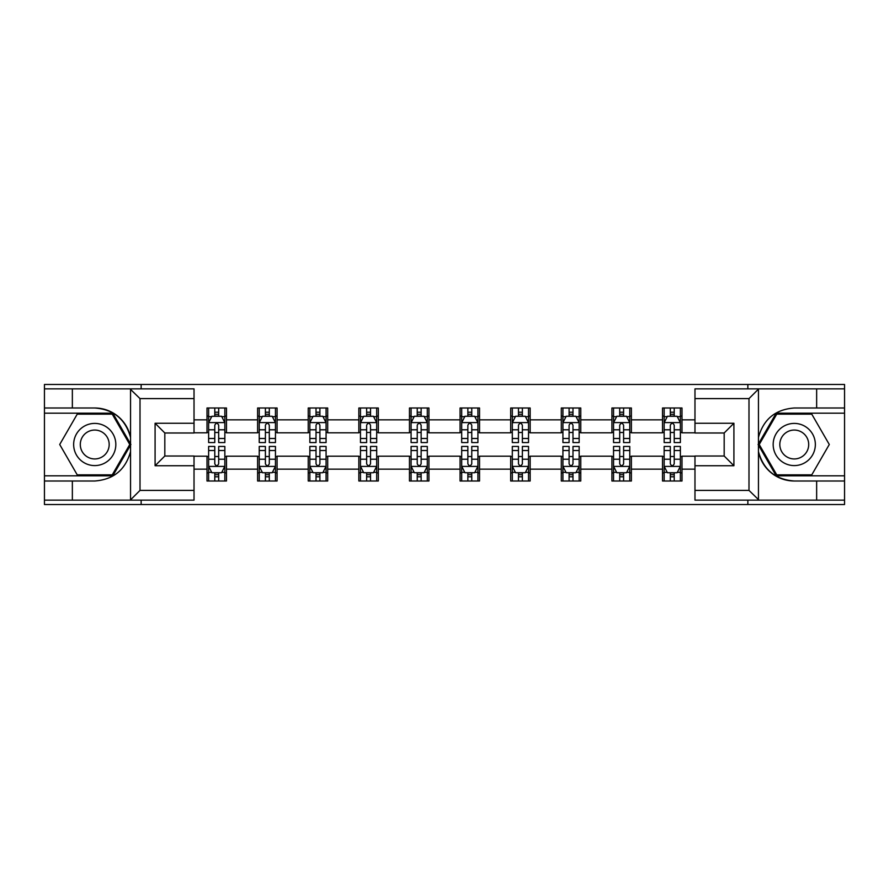<?xml version="1.0" encoding="UTF-8"?>
<svg xmlns="http://www.w3.org/2000/svg" width="889" height="889" viewBox="0 0 889 889"><rect width="100%" height="100%" fill="white"/><g stroke="black" fill="none" stroke-linecap="round" stroke-linejoin="round"><path stroke-width="1.33" d="M194.024 398.594L140.006 398.594L129.972 388.86L194.024 388.86L194.024 432.987L164.821 432.987L164.821 456.013L194.024 456.013L194.024 500.14L129.972 500.14L130.55 499.862L130.55 451.568C125.516 469.781 113.581 479.593 94.745 481.005L44.45 481.005L44.45 504.519L844.55 504.519L844.55 413.185L776.186 413.185L758.106 444.5L776.186 475.815L844.55 475.815M694.976 490.406L748.994 490.406L759.028 500.14L694.976 500.14L694.976 456.013L724.179 456.013L724.179 432.987L694.976 432.987L694.976 388.86L759.028 388.86L758.45 389.138L758.45 437.432C763.484 419.219 775.419 409.407 794.255 407.995L844.55 407.995L844.55 384.481L747.86 384.481L747.86 388.86M747.86 384.481L44.45 384.481L44.45 475.815L112.814 475.815L130.894 444.5L112.814 413.185L44.45 413.185M747.86 500.14L747.86 504.519M141.14 504.519L141.14 500.14M141.14 388.86L141.14 384.481M694.976 432.821L681.996 432.821L681.996 407.995L662.527 407.995L662.527 419.841L631.39 419.841L631.39 407.995L611.921 407.995L611.921 419.841L580.773 419.841L580.773 407.995L561.303 407.995L561.303 419.841L530.155 419.841L530.155 407.995L510.686 407.995L510.686 419.841L479.538 419.841L479.538 407.995L460.069 407.995L460.069 419.841L428.931 419.841L428.931 407.995L409.462 407.995L409.462 419.841L378.314 419.841L378.314 407.995L358.845 407.995L358.845 419.841L327.697 419.841L327.697 407.995L308.227 407.995L308.227 419.841L277.079 419.841L277.079 407.995L257.61 407.995L257.61 419.841L226.473 419.841L226.473 407.995L207.004 407.995L207.004 419.841L194.024 419.841M681.996 419.841L694.976 419.841M694.976 469.159L681.996 469.159L681.996 481.005L662.527 481.005L662.527 469.159L631.39 469.159L631.39 481.005L611.921 481.005L611.921 469.159L580.773 469.159L580.773 481.005L561.303 481.005L561.303 469.159L530.155 469.159L530.155 481.005L510.686 481.005L510.686 469.159L479.538 469.159L479.538 481.005L460.069 481.005L460.069 469.159L428.931 469.159L428.931 481.005L409.462 481.005L409.462 469.159L378.314 469.159L378.314 481.005L358.845 481.005L358.845 469.159L327.697 469.159L327.697 481.005L308.227 481.005L308.227 469.159L277.079 469.159L277.079 481.005L257.61 481.005L257.61 469.159L226.473 469.159L226.473 481.005L207.004 481.005L207.004 469.159L194.024 469.159M662.527 419.841L662.527 432.821L631.39 432.821L631.39 419.841M631.39 469.159L631.39 456.179L662.527 456.179L662.527 469.159M611.921 419.841L611.921 432.821L580.773 432.821L580.773 419.841M580.773 469.159L580.773 456.179L611.921 456.179L611.921 469.159M561.303 419.841L561.303 432.821L530.155 432.821L530.155 419.841M530.155 469.159L530.155 456.179L561.303 456.179L561.303 469.159M510.686 419.841L510.686 432.821L479.538 432.821L479.538 419.841M479.538 469.159L479.538 456.179L510.686 456.179L510.686 469.159M460.069 419.841L460.069 432.821L428.931 432.821L428.931 419.841M428.931 469.159L428.931 456.179L460.069 456.179L460.069 469.159M409.462 419.841L409.462 432.821L378.314 432.821L378.314 419.841M378.314 469.159L378.314 456.179L409.462 456.179L409.462 469.159M358.845 419.841L358.845 432.821L327.697 432.821L327.697 419.841M327.697 469.159L327.697 456.179L358.845 456.179L358.845 469.159M308.227 419.841L308.227 432.821L277.079 432.821L277.079 419.841M277.079 469.159L277.079 456.179L308.227 456.179L308.227 469.159M257.61 419.841L257.61 432.821L226.473 432.821L226.473 419.841M226.473 469.159L226.473 456.179L257.61 456.179L257.61 469.159M207.004 419.841L207.004 432.821L194.024 432.821M194.024 456.179L207.004 456.179L207.004 469.159M681.996 469.159L681.996 456.179L694.976 456.179M207.004 416.108L208.626 416.108M214.782 416.108L218.683 416.108M224.85 416.108L226.473 416.108M207.004 432.499L208.626 432.499M214.782 432.499L218.683 432.499M224.85 432.499L226.473 432.499M207.004 456.502L208.626 456.502M214.782 456.502L218.683 456.502M224.85 456.502L226.473 456.502M207.004 472.892L208.626 472.892M214.782 472.892L218.683 472.892M224.85 472.892L226.473 472.892M257.61 456.502L259.232 456.502M265.4 456.502L269.3 456.502M275.457 456.502L277.079 456.502M257.61 472.892L259.232 472.892M265.4 472.892L269.3 472.892M275.457 472.892L277.079 472.892M257.61 416.108L259.232 416.108M265.4 416.108L269.3 416.108M275.457 416.108L277.079 416.108M257.61 432.499L259.232 432.499M265.4 432.499L269.3 432.499M275.457 432.499L277.079 432.499M308.227 456.502L309.85 456.502M316.017 456.502L319.907 456.502M326.074 456.502L327.697 456.502M308.227 472.892L309.85 472.892M316.017 472.892L319.907 472.892M326.074 472.892L327.697 472.892M308.227 416.108L309.85 416.108M316.017 416.108L319.907 416.108M326.074 416.108L327.697 416.108M308.227 432.499L309.85 432.499M316.017 432.499L319.907 432.499M326.074 432.499L327.697 432.499M358.845 456.502L360.467 456.502M366.635 456.502L370.524 456.502M376.692 456.502L378.314 456.502M358.845 472.892L360.467 472.892M366.635 472.892L370.524 472.892M376.692 472.892L378.314 472.892M358.845 416.108L360.467 416.108M366.635 416.108L370.524 416.108M376.692 416.108L378.314 416.108M358.845 432.499L360.467 432.499M366.635 432.499L370.524 432.499M376.692 432.499L378.314 432.499M409.462 456.502L411.085 456.502M417.241 456.502L421.142 456.502M427.309 456.502L428.931 456.502M409.462 472.892L411.085 472.892M417.241 472.892L421.142 472.892M427.309 472.892L428.931 472.892M409.462 416.108L411.085 416.108M417.241 416.108L421.142 416.108M427.309 416.108L428.931 416.108M409.462 432.499L411.085 432.499M417.241 432.499L421.142 432.499M427.309 432.499L428.931 432.499M460.069 456.502L461.691 456.502M467.858 456.502L471.759 456.502M477.915 456.502L479.538 456.502M460.069 472.892L461.691 472.892M467.858 472.892L471.759 472.892M477.915 472.892L479.538 472.892M460.069 416.108L461.691 416.108M467.858 416.108L471.759 416.108M477.915 416.108L479.538 416.108M460.069 432.499L461.691 432.499M467.858 432.499L471.759 432.499M477.915 432.499L479.538 432.499M510.686 456.502L512.308 456.502M518.476 456.502L522.365 456.502M528.533 456.502L530.155 456.502M510.686 472.892L512.308 472.892M518.476 472.892L522.365 472.892M528.533 472.892L530.155 472.892M510.686 416.108L512.308 416.108M518.476 416.108L522.365 416.108M528.533 416.108L530.155 416.108M510.686 432.499L512.308 432.499M518.476 432.499L522.365 432.499M528.533 432.499L530.155 432.499M561.303 456.502L562.926 456.502M569.093 456.502L572.983 456.502M579.15 456.502L580.773 456.502M561.303 472.892L562.926 472.892M569.093 472.892L572.983 472.892M579.15 472.892L580.773 472.892M561.303 416.108L562.926 416.108M569.093 416.108L572.983 416.108M579.15 416.108L580.773 416.108M561.303 432.499L562.926 432.499M569.093 432.499L572.983 432.499M579.15 432.499L580.773 432.499M611.921 456.502L613.543 456.502M619.7 456.502L623.6 456.502M629.768 456.502L631.39 456.502M611.921 472.892L613.543 472.892M619.7 472.892L623.6 472.892M629.768 472.892L631.39 472.892M611.921 416.108L613.543 416.108M619.7 416.108L623.6 416.108M629.768 416.108L631.39 416.108M611.921 432.499L613.543 432.499M619.7 432.499L623.6 432.499M629.768 432.499L631.39 432.499M662.527 456.502L664.15 456.502M670.317 456.502L674.218 456.502M680.374 456.502L681.996 456.502M662.527 472.892L664.15 472.892M670.317 472.892L674.218 472.892M680.374 472.892L681.996 472.892M662.527 416.108L664.15 416.108M670.317 416.108L674.218 416.108M680.374 416.108L681.996 416.108M662.527 432.499L664.15 432.499M670.317 432.499L674.218 432.499M680.374 432.499L681.996 432.499M218.683 412.218L214.782 412.218M224.85 438.488L218.683 438.488L218.683 442.555L224.85 442.555L224.85 422.764L221.605 416.274L211.871 416.274L208.626 422.764L208.626 442.555L214.782 442.555L214.782 438.488L208.626 438.488M208.626 422.764L208.626 407.995M224.85 422.764L224.85 407.995M214.782 416.274L214.782 407.995M218.683 407.995L218.683 416.274M218.683 438.488L218.683 425.198C217.383 422.697 216.083 422.697 214.782 425.198L214.782 438.488M214.782 476.782L218.683 476.782M208.626 450.512L214.782 450.512L214.782 446.445L208.626 446.445L208.626 466.236L211.871 472.726L221.605 472.726L224.85 466.236L224.85 446.445L218.683 446.445L218.683 450.512L224.85 450.512M224.85 466.236L224.85 481.005M208.626 466.236L208.626 481.005M218.683 472.726L218.683 481.005M214.782 481.005L214.782 472.726M214.782 450.512L214.782 463.802C216.083 466.303 217.383 466.303 218.683 463.802L218.683 450.512M105.28 426.231A21.092 21.092 0 0 0 76.476 433.954A21.092 21.092 0 0 0 84.199 462.769A21.092 21.092 0 0 0 113.003 455.046A21.092 21.092 0 0 0 105.28 426.231M101.957 431.998A14.435 14.435 0 0 0 82.233 437.277A14.435 14.435 0 0 0 87.522 457.002A14.435 14.435 0 0 0 107.247 451.723A14.435 14.435 0 0 0 101.957 431.998M112.258 474.837L77.221 474.837L59.707 444.5L77.221 414.163L112.258 414.163L129.772 444.5L112.258 474.837M804.801 426.231A21.092 21.092 0 0 0 775.997 433.954A21.092 21.092 0 0 0 783.72 462.769A21.092 21.092 0 0 0 812.524 455.046A21.092 21.092 0 0 0 804.801 426.231M801.478 431.998A14.435 14.435 0 0 0 781.753 437.277A14.435 14.435 0 0 0 787.043 457.002A14.435 14.435 0 0 0 806.768 451.723A14.435 14.435 0 0 0 801.478 431.998M811.779 474.837L776.742 474.837L759.228 444.5L776.742 414.163L811.779 414.163L829.293 444.5L811.779 474.837M72.353 481.005L72.353 500.14L44.45 500.14M129.972 500.14L72.353 500.14M44.45 481.005L44.45 475.815M129.972 388.86L72.353 388.86L72.353 407.995L44.45 407.995M72.353 388.86L44.45 388.86M94.745 407.995A36.505 36.505 0 0 1 130.55 437.432C125.516 419.219 113.581 409.407 94.745 407.995L72.353 407.995M130.55 451.568L130.55 389.138M164.821 432.987L155.086 423.253L194.024 423.253M194.024 465.747L155.086 465.747L164.821 456.013M130.55 499.862L140.006 490.406L194.024 490.406M816.647 407.995L816.647 388.86L844.55 388.86M759.028 388.86L816.647 388.86M844.55 407.995L844.55 413.185M759.028 500.14L816.647 500.14L816.647 481.005L844.55 481.005M816.647 500.14L844.55 500.14M794.255 481.005A36.505 36.505 0 0 1 758.45 451.568C763.484 469.781 775.419 479.593 794.255 481.005L816.647 481.005M758.45 437.432L758.45 499.862M724.179 456.013L733.914 465.747L694.976 465.747M694.976 423.253L733.914 423.253L724.179 432.987M758.45 389.138L748.994 398.594L694.976 398.594M269.3 412.218L265.4 412.218M275.457 438.488L269.3 438.488L269.3 442.555L275.457 442.555L275.457 422.764L272.212 416.274L262.477 416.274L259.232 422.764L259.232 442.555L265.4 442.555L265.4 438.488L259.232 438.488M259.232 422.764L259.232 407.995M275.457 422.764L275.457 407.995M265.4 416.274L265.4 407.995M269.3 407.995L269.3 416.274M269.3 438.488L269.3 425.198C268 422.697 266.7 422.697 265.4 425.198L265.4 438.488M319.907 412.218L316.017 412.218M326.074 438.488L319.907 438.488L319.907 442.555L326.074 442.555L326.074 422.764L322.829 416.274L313.095 416.274L309.85 422.764L309.85 442.555L316.017 442.555L316.017 438.488L309.85 438.488M309.85 422.764L309.85 407.995M326.074 422.764L326.074 407.995M316.017 416.274L316.017 407.995M319.907 407.995L319.907 416.274M319.907 438.488L319.907 425.198C318.618 422.697 317.317 422.697 316.017 425.198L316.017 438.488M265.4 476.782L269.3 476.782M259.232 450.512L265.4 450.512L265.4 446.445L259.232 446.445L259.232 466.236L262.477 472.726L272.212 472.726L275.457 466.236L275.457 446.445L269.3 446.445L269.3 450.512L275.457 450.512M275.457 466.236L275.457 481.005M259.232 466.236L259.232 481.005M269.3 472.726L269.3 481.005M265.4 481.005L265.4 472.726M265.4 450.512L265.4 463.802C266.7 466.303 268 466.303 269.3 463.802L269.3 450.512M316.017 476.782L319.907 476.782M309.85 450.512L316.017 450.512L316.017 446.445L309.85 446.445L309.85 466.236L313.095 472.726L322.829 472.726L326.074 466.236L326.074 446.445L319.907 446.445L319.907 450.512L326.074 450.512M326.074 466.236L326.074 481.005M309.85 466.236L309.85 481.005M319.907 472.726L319.907 481.005M316.017 481.005L316.017 472.726M316.017 450.512L316.017 463.802C317.317 466.303 318.606 466.303 319.907 463.802L319.907 450.512M370.524 412.218L366.635 412.218M376.692 438.488L370.524 438.488L370.524 442.555L376.692 442.555L376.692 422.764L373.447 416.274L363.712 416.274L360.467 422.764L360.467 442.555L366.635 442.555L366.635 438.488L360.467 438.488M360.467 422.764L360.467 407.995M376.692 422.764L376.692 407.995M366.635 416.274L366.635 407.995M370.524 407.995L370.524 416.274M370.524 438.488L370.524 425.198C369.224 422.697 367.935 422.697 366.635 425.198L366.635 438.488M421.142 412.218L417.241 412.218M427.309 438.488L421.142 438.488L421.142 442.555L427.309 442.555L427.309 422.764L424.064 416.274L414.33 416.274L411.085 422.764L411.085 442.555L417.241 442.555L417.241 438.488L411.085 438.488M411.085 422.764L411.085 407.995M427.309 422.764L427.309 407.995M417.241 416.274L417.241 407.995M421.142 407.995L421.142 416.274M421.142 438.488L421.142 425.198C419.841 422.697 418.541 422.697 417.241 425.198L417.241 438.488M471.759 412.218L467.858 412.218M477.915 438.488L471.759 438.488L471.759 442.555L477.915 442.555L477.915 422.764L474.67 416.274L464.936 416.274L461.691 422.764L461.691 442.555L467.858 442.555L467.858 438.488L461.691 438.488M461.691 422.764L461.691 407.995M477.915 422.764L477.915 407.995M467.858 416.274L467.858 407.995M471.759 407.995L471.759 416.274M471.759 438.488L471.759 425.198C470.459 422.697 469.159 422.697 467.858 425.198L467.858 438.488M366.635 476.782L370.524 476.782M360.467 450.512L366.635 450.512L366.635 446.445L360.467 446.445L360.467 466.236L363.712 472.726L373.447 472.726L376.692 466.236L376.692 446.445L370.524 446.445L370.524 450.512L376.692 450.512M376.692 466.236L376.692 481.005M360.467 466.236L360.467 481.005M370.524 472.726L370.524 481.005M366.635 481.005L366.635 472.726M366.635 450.512L366.635 463.802C367.924 466.303 369.224 466.303 370.524 463.802L370.524 450.512M417.241 476.782L421.142 476.782M411.085 450.512L417.241 450.512L417.241 446.445L411.085 446.445L411.085 466.236L414.33 472.726L424.064 472.726L427.309 466.236L427.309 446.445L421.142 446.445L421.142 450.512L427.309 450.512M427.309 466.236L427.309 481.005M411.085 466.236L411.085 481.005M421.142 472.726L421.142 481.005M417.241 481.005L417.241 472.726M417.241 450.512L417.241 463.802C418.541 466.303 419.841 466.303 421.142 463.802L421.142 450.512M467.858 476.782L471.759 476.782M461.691 450.512L467.858 450.512L467.858 446.445L461.691 446.445L461.691 466.236L464.936 472.726L474.67 472.726L477.915 466.236L477.915 446.445L471.759 446.445L471.759 450.512L477.915 450.512M477.915 466.236L477.915 481.005M461.691 466.236L461.691 481.005M471.759 472.726L471.759 481.005M467.858 481.005L467.858 472.726M467.858 450.512L467.858 463.802C469.159 466.303 470.459 466.303 471.759 463.802L471.759 450.512M522.365 412.218L518.476 412.218M528.533 438.488L522.365 438.488L522.365 442.555L528.533 442.555L528.533 422.764L525.288 416.274L515.553 416.274L512.308 422.764L512.308 442.555L518.476 442.555L518.476 438.488L512.308 438.488M512.308 422.764L512.308 407.995M528.533 422.764L528.533 407.995M518.476 416.274L518.476 407.995M522.365 407.995L522.365 416.274M522.365 438.488L522.365 425.198C521.076 422.697 519.776 422.697 518.476 425.198L518.476 438.488M518.476 476.782L522.365 476.782M512.308 450.512L518.476 450.512L518.476 446.445L512.308 446.445L512.308 466.236L515.553 472.726L525.288 472.726L528.533 466.236L528.533 446.445L522.365 446.445L522.365 450.512L528.533 450.512M528.533 466.236L528.533 481.005M512.308 466.236L512.308 481.005M522.365 472.726L522.365 481.005M518.476 481.005L518.476 472.726M518.476 450.512L518.476 463.802C519.776 466.303 521.065 466.303 522.365 463.802L522.365 450.512M572.983 412.218L569.093 412.218M579.15 438.488L572.983 438.488L572.983 442.555L579.15 442.555L579.15 422.764L575.905 416.274L566.171 416.274L562.926 422.764L562.926 442.555L569.093 442.555L569.093 438.488L562.926 438.488M562.926 422.764L562.926 407.995M579.15 422.764L579.15 407.995M569.093 416.274L569.093 407.995M572.983 407.995L572.983 416.274M572.983 438.488L572.983 425.198C571.683 422.697 570.394 422.697 569.093 425.198L569.093 438.488M569.093 476.782L572.983 476.782M562.926 450.512L569.093 450.512L569.093 446.445L562.926 446.445L562.926 466.236L566.171 472.726L575.905 472.726L579.15 466.236L579.15 446.445L572.983 446.445L572.983 450.512L579.15 450.512M579.15 466.236L579.15 481.005M562.926 466.236L562.926 481.005M572.983 472.726L572.983 481.005M569.093 481.005L569.093 472.726M569.093 450.512L569.093 463.802C570.382 466.303 571.683 466.303 572.983 463.802L572.983 450.512M623.6 412.218L619.7 412.218M629.768 438.488L623.6 438.488L623.6 442.555L629.768 442.555L629.768 422.764L626.523 416.274L616.788 416.274L613.543 422.764L613.543 442.555L619.7 442.555L619.7 438.488L613.543 438.488M613.543 422.764L613.543 407.995M629.768 422.764L629.768 407.995M619.7 416.274L619.7 407.995M623.6 407.995L623.6 416.274M623.6 438.488L623.6 425.198C622.3 422.697 621 422.697 619.7 425.198L619.7 438.488M619.7 476.782L623.6 476.782M613.543 450.512L619.7 450.512L619.7 446.445L613.543 446.445L613.543 466.236L616.788 472.726L626.523 472.726L629.768 466.236L629.768 446.445L623.6 446.445L623.6 450.512L629.768 450.512M629.768 466.236L629.768 481.005M613.543 466.236L613.543 481.005M623.6 472.726L623.6 481.005M619.7 481.005L619.7 472.726M619.7 450.512L619.7 463.802C621 466.303 622.3 466.303 623.6 463.802L623.6 450.512M674.218 412.218L670.317 412.218M680.374 438.488L674.218 438.488L674.218 442.555L680.374 442.555L680.374 422.764L677.129 416.274L667.395 416.274L664.15 422.764L664.15 442.555L670.317 442.555L670.317 438.488L664.15 438.488M664.15 422.764L664.15 407.995M680.374 422.764L680.374 407.995M670.317 416.274L670.317 407.995M674.218 407.995L674.218 416.274M674.218 438.488L674.218 425.198C672.917 422.697 671.617 422.697 670.317 425.198L670.317 438.488M670.317 476.782L674.218 476.782M664.15 450.512L670.317 450.512L670.317 446.445L664.15 446.445L664.15 466.236L667.395 472.726L677.129 472.726L680.374 466.236L680.374 446.445L674.218 446.445L674.218 450.512L680.374 450.512M680.374 466.236L680.374 481.005M664.15 466.236L664.15 481.005M674.218 472.726L674.218 481.005M670.317 481.005L670.317 472.726M670.317 450.512L670.317 463.802C671.617 466.303 672.917 466.303 674.218 463.802L674.218 450.512M224.761 422.597L208.704 422.597M208.626 416.663L211.671 416.663M221.794 416.663L224.85 416.663M214.782 429.787L208.626 429.787M224.85 429.787L218.683 429.787M218.683 414.285L214.782 414.285M208.704 466.403L224.761 466.403M224.85 472.337L221.794 472.337M211.671 472.337L208.626 472.337M218.683 459.213L224.85 459.213M208.626 459.213L214.782 459.213M214.782 474.715L218.683 474.715M140.006 398.594L140.006 490.406M155.086 465.747L155.086 423.253M748.994 490.406L748.994 398.594M733.914 423.253L733.914 465.747M275.379 422.597L259.321 422.597M259.232 416.663L262.288 416.663M272.412 416.663L275.457 416.663M265.4 429.787L259.232 429.787M275.457 429.787L269.3 429.787M269.3 414.285L265.4 414.285M325.996 422.597L309.939 422.597M309.85 416.663L312.906 416.663M323.029 416.663L326.074 416.663M316.017 429.787L309.85 429.787M326.074 429.787L319.907 429.787M319.907 414.285L316.017 414.285M259.321 466.403L275.379 466.403M275.457 472.337L272.412 472.337M262.288 472.337L259.232 472.337M269.3 459.213L275.457 459.213M259.232 459.213L265.4 459.213M265.4 474.715L269.3 474.715M309.939 466.403L325.996 466.403M326.074 472.337L323.029 472.337M312.906 472.337L309.85 472.337M319.907 459.213L326.074 459.213M309.85 459.213L316.017 459.213M316.017 474.715L319.907 474.715M376.614 422.597L360.545 422.597M360.467 416.663L363.512 416.663M373.636 416.663L376.692 416.663M366.635 429.787L360.467 429.787M376.692 429.787L370.524 429.787M370.524 414.285L366.635 414.285M427.22 422.597L411.163 422.597M411.085 416.663L414.13 416.663M424.253 416.663L427.309 416.663M417.241 429.787L411.085 429.787M427.309 429.787L421.142 429.787M421.142 414.285L417.241 414.285M477.838 422.597L461.78 422.597M461.691 416.663L464.747 416.663M474.87 416.663L477.915 416.663M467.858 429.787L461.691 429.787M477.915 429.787L471.759 429.787M471.759 414.285L467.858 414.285M360.545 466.403L376.614 466.403M376.692 472.337L373.636 472.337M363.512 472.337L360.467 472.337M370.524 459.213L376.692 459.213M360.467 459.213L366.635 459.213M366.635 474.715L370.524 474.715M411.163 466.403L427.22 466.403M427.309 472.337L424.253 472.337M414.13 472.337L411.085 472.337M421.142 459.213L427.309 459.213M411.085 459.213L417.241 459.213M417.241 474.715L421.142 474.715M461.78 466.403L477.838 466.403M477.915 472.337L474.87 472.337M464.747 472.337L461.691 472.337M471.759 459.213L477.915 459.213M461.691 459.213L467.858 459.213M467.858 474.715L471.759 474.715M528.455 422.597L512.386 422.597M512.308 416.663L515.364 416.663M525.488 416.663L528.533 416.663M518.476 429.787L512.308 429.787M528.533 429.787L522.365 429.787M522.365 414.285L518.476 414.285M512.386 466.403L528.455 466.403M528.533 472.337L525.488 472.337M515.364 472.337L512.308 472.337M522.365 459.213L528.533 459.213M512.308 459.213L518.476 459.213M518.476 474.715L522.365 474.715M579.061 422.597L563.004 422.597M562.926 416.663L565.971 416.663M576.094 416.663L579.15 416.663M569.093 429.787L562.926 429.787M579.15 429.787L572.983 429.787M572.983 414.285L569.093 414.285M563.004 466.403L579.061 466.403M579.15 472.337L576.094 472.337M565.971 472.337L562.926 472.337M572.983 459.213L579.15 459.213M562.926 459.213L569.093 459.213M569.093 474.715L572.983 474.715M629.679 422.597L613.621 422.597M613.543 416.663L616.588 416.663M626.712 416.663L629.768 416.663M619.7 429.787L613.543 429.787M629.768 429.787L623.6 429.787M623.6 414.285L619.7 414.285M613.621 466.403L629.679 466.403M629.768 472.337L626.712 472.337M616.588 472.337L613.543 472.337M623.6 459.213L629.768 459.213M613.543 459.213L619.7 459.213M619.7 474.715L623.6 474.715M680.296 422.597L664.239 422.597M664.15 416.663L667.206 416.663M677.329 416.663L680.374 416.663M670.317 429.787L664.15 429.787M680.374 429.787L674.218 429.787M674.218 414.285L670.317 414.285M664.239 466.403L680.296 466.403M680.374 472.337L677.329 472.337M667.206 472.337L664.15 472.337M674.218 459.213L680.374 459.213M664.15 459.213L670.317 459.213M670.317 474.715L674.218 474.715"/></g></svg>
